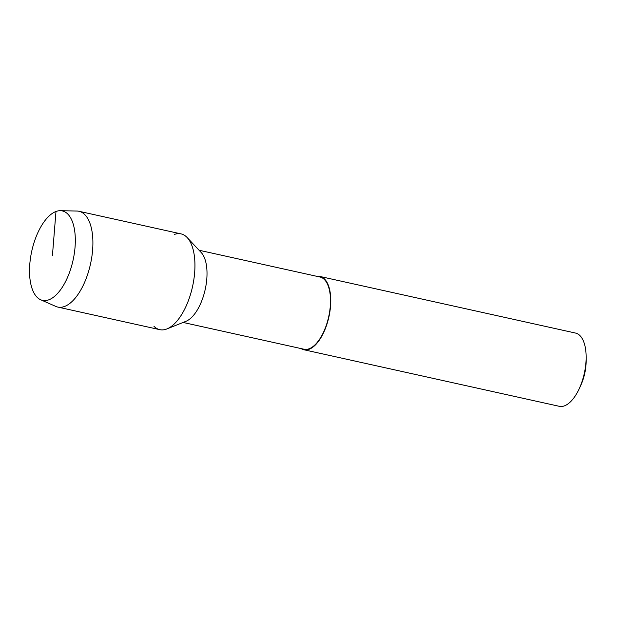 <?xml version="1.0" encoding="UTF-8"?>
<svg xmlns="http://www.w3.org/2000/svg" width="617" height="617" viewBox="0 0 617 617"><rect width="100%" height="100%" fill="white"/><g stroke="black" fill="none" stroke-linecap="round" stroke-linejoin="round"><path stroke-width="0.93" d="M52.422 255.639L55.977 211.492A45.805 21.148 102.5 0 1 60.397 210.69A45.805 21.148 102.5 0 1 74.58 251.613A45.805 21.148 102.5 0 1 48.874 299.793A45.805 21.148 -77.5 0 1 40.668 299.754L55.792 306.41A49.051 22.652 -77.5 0 0 57.774 307.065A49.051 22.652 -77.5 0 0 64.577 306.448A49.051 22.652 102.5 0 0 91.794 257.065A49.051 22.652 102.5 0 0 78.984 211.284L181.02 233.882A49.051 22.652 102.5 0 1 193.838 279.663A49.051 22.652 102.5 0 1 166.613 329.046A49.051 22.652 -77.5 0 1 159.811 329.663L57.774 307.065M60.397 210.69L76.909 211.037A49.051 22.652 102.5 0 1 78.984 211.284M55.977 211.492A45.805 21.148 -77.5 0 0 30.889 255.546A45.805 21.148 -77.5 0 0 40.668 299.754M174.218 234.499A49.051 22.652 102.5 0 1 187.175 237.568A49.051 22.652 102.5 0 1 192.527 286.666A49.051 22.652 102.5 0 1 166.945 328.915A49.051 22.652 102.5 0 1 166.613 329.046A49.051 22.652 -77.5 0 1 153.903 326.231M187.175 237.568L201.157 252.461A36.974 17.075 102.5 0 1 205.199 289.473A36.974 17.075 102.5 0 1 185.91 321.326L166.945 328.915M199.083 250.247L320.007 277.025A36.974 17.075 102.5 0 1 329.663 311.539A36.974 17.075 102.5 0 1 309.14 348.767A36.974 17.075 -77.5 0 1 304.011 349.23L183.095 322.452M317.153 276.393A37.514 17.322 102.5 0 1 320.123 276.501A37.514 17.322 102.5 0 1 329.918 311.516A37.514 17.322 102.5 0 1 309.102 349.284A37.514 17.322 -77.5 0 1 303.896 349.754L559.28 406.31A37.514 17.322 -77.5 0 0 564.486 405.839A37.514 17.322 102.5 0 0 579.132 388.903A37.514 17.322 102.5 0 0 586.15 357.22A37.514 17.322 102.5 0 0 575.507 333.057L320.123 276.501M586.15 357.22L586.15 360.945A29.115 13.443 102.5 0 1 580.705 385.532L579.132 388.903M301.165 348.597A37.514 17.322 -77.5 0 0 303.896 349.754"/></g></svg>
